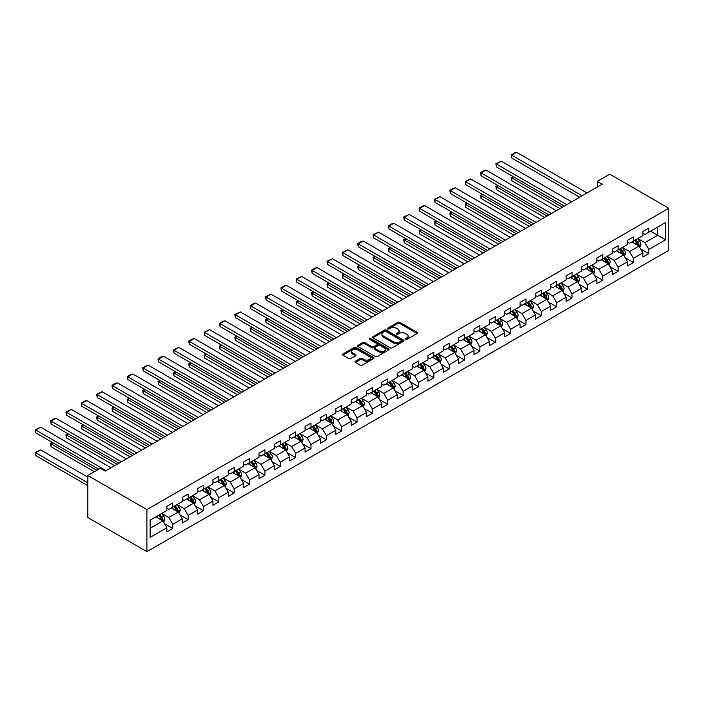 <?xml version="1.0" encoding="UTF-8"?>
<svg xmlns="http://www.w3.org/2000/svg" width="704" height="704" viewBox="0 0 704 704"><rect width="100%" height="100%" fill="white"/><g stroke="black" fill="none" stroke-linecap="round" stroke-linejoin="round"><path stroke-width="1.06" d="M405.513 339.407A0.959 0.554 0 0 0 406.868 339.407L417.129 333.476A1.364 0.792 0 0 0 417.534 332.922A1.364 0.792 0 0 0 417.129 332.358L399.74 322.318A1.364 0.792 0 0 0 397.804 322.318L387.543 328.249A0.959 0.554 0 0 0 388.89 329.032L390.218 328.266A4.374 2.526 0 0 1 396.405 328.266L397.857 329.102A4.374 2.526 0 0 1 399.133 330.88A4.374 2.526 0 0 1 397.857 332.666L396.528 333.441A0.959 0.554 0 0 0 397.883 334.215L399.212 333.45A4.374 2.526 0 0 1 405.39 333.45L406.842 334.286A4.374 2.526 0 0 1 408.118 336.072A4.374 2.526 0 0 1 406.842 337.858L405.513 338.624A0.959 0.554 0 0 0 405.513 339.407L405.513 338.624M355.388 361.258A1.364 0.792 0 0 0 354.992 361.812A1.364 0.792 0 0 0 355.388 362.375L360.272 365.191A1.364 0.792 0 0 0 362.199 365.191L373.604 358.609A1.364 0.792 0 0 0 374 358.054A1.364 0.792 0 0 0 373.604 357.491L356.215 347.45A1.364 0.792 0 0 0 354.279 347.45L342.874 354.033A1.364 0.792 0 0 0 342.478 354.596A1.364 0.792 0 0 0 342.874 355.15L348.77 358.556A1.364 0.792 0 0 0 350.706 358.556L355.582 355.74A1.364 0.792 0 0 0 355.986 355.177A1.364 0.792 0 0 0 355.582 354.622L352.66 352.933A3.652 2.112 0 0 1 351.586 351.437A3.652 2.112 0 0 1 353.848 349.492A3.652 2.112 0 0 1 357.834 349.95L369.283 356.558A3.652 2.112 0 0 1 370.348 358.054A3.652 2.112 0 0 1 368.095 359.999A3.652 2.112 0 0 1 364.109 359.542L362.199 358.442A1.364 0.792 0 0 0 360.272 358.442L355.388 361.258L355.388 362.375L360.272 359.577L360.272 358.442M668.8 208.278L609.734 174.178L597.238 181.394L602.158 184.237L105.257 471.126L100.338 468.283L87.833 475.499L146.898 509.599L668.8 208.278L668.8 250.334L146.898 551.654L146.898 509.599M390.315 347.846A1.364 0.792 0 0 0 392.251 347.846L403.656 341.264A1.364 0.792 0 0 0 404.052 340.701A1.364 0.792 0 0 0 403.656 340.146L386.258 330.106A1.364 0.792 0 0 0 384.331 330.106L372.926 336.688A1.364 0.792 0 0 0 372.53 337.242A1.364 0.792 0 0 0 372.926 337.806L390.315 347.846M369.978 339.61A0.959 0.554 0 0 1 370.946 339.75L388.608 349.941L377.23 356.514A1.364 0.792 0 0 1 375.294 356.514L357.905 346.474L357.905 345.356A1.364 0.792 0 0 0 357.5 345.919A1.364 0.792 0 0 0 357.905 346.474M357.905 345.356L362.78 342.54A1.364 0.792 0 0 1 364.716 342.54L371.765 346.614A1.364 0.792 0 0 0 373.701 346.614L376.939 344.749A1.364 0.792 0 0 0 377.335 344.186A1.364 0.792 0 0 0 376.939 343.631L369.591 339.39A0.959 0.554 0 0 1 370.946 338.606L388.626 348.814A1.364 0.792 0 0 1 389.03 349.378A1.364 0.792 0 0 1 388.626 349.932L388.626 348.814M164.56 523.723L172.779 528.466L172.779 524.322L182.23 518.866L182.23 523.01L188.135 519.605L188.135 515.451L197.586 509.995L197.586 514.149L203.491 510.734L203.491 506.59L212.942 501.134L212.942 505.278L218.847 501.873L218.847 497.719L228.298 492.263L228.298 496.417L234.203 493.002L234.203 488.858L243.654 483.402L243.654 487.546L249.559 484.141L249.559 479.987L259.01 474.531L259.01 478.685L264.915 475.27L264.915 471.126L274.366 465.67L274.366 469.814L280.271 466.409L280.271 462.255L289.722 456.799L289.722 460.953L295.627 457.538L295.627 453.394L305.078 447.938L305.078 452.082L310.983 448.677L310.983 444.523L320.434 439.067L320.434 443.221L326.339 439.806L326.339 435.662L335.79 430.206L335.79 434.35L341.695 430.945L341.695 426.8L351.146 421.344L351.146 425.489L357.051 422.074L357.051 417.93L366.502 412.474L366.502 416.627L372.407 413.213L372.407 409.068L381.858 403.612L381.858 407.757L387.763 404.351L387.763 400.198L397.214 394.742L397.214 398.895L403.119 395.481L403.119 391.336L412.57 385.88L412.57 390.025L418.475 386.619L418.475 382.466L427.926 377.01L427.926 381.163L433.831 377.749L433.831 373.604L443.282 368.148L443.282 372.293L449.187 368.887L449.187 364.734L458.638 359.278L458.638 363.431L464.543 360.017L464.543 355.872L473.994 350.416L473.994 354.561L479.899 351.155L479.899 347.002L489.35 341.546L489.35 345.699L495.255 342.285L495.255 338.14L504.706 332.684L504.706 336.829L510.611 333.423L510.611 329.27L520.062 323.814L520.062 327.967L525.967 324.553L525.967 320.408L535.418 314.952L535.418 319.097L541.323 315.691L541.323 311.538L550.774 306.09L550.774 310.235L556.679 306.821L556.679 302.676L566.13 297.22L566.13 301.365L572.035 297.959L572.035 293.814L581.486 288.358L581.486 292.503L587.391 289.098L587.391 284.944L596.842 279.488L596.842 283.642L602.747 280.227L602.747 276.082L612.198 270.626L612.198 274.771L618.103 271.366L618.103 267.212L627.554 261.756L627.554 265.91L633.459 262.495L633.459 258.35L642.91 252.894L642.91 257.039L648.815 253.634L648.815 249.48L665.553 239.818L665.553 222.543L657.677 227.093L657.677 235.277L665.553 239.818M172.779 528.466L166.874 531.881L166.874 527.727L150.146 537.39L150.146 520.115L166.874 510.453L166.874 506.299L172.779 502.894L172.779 507.038L182.23 501.582L182.23 497.438L188.135 494.023L188.135 498.177L197.586 492.721L197.586 488.567L203.491 485.162L203.491 489.306L212.942 483.85L212.942 479.706L218.847 476.291L218.847 480.445L228.298 474.989L228.298 470.835L234.203 467.43L234.203 471.574L243.654 466.118L243.654 461.974L249.559 458.568L249.559 462.713L259.01 457.257L259.01 453.112L264.915 449.698L264.915 453.851L274.366 448.395L274.366 444.242L280.271 440.836L280.271 444.981L289.722 439.525L289.722 435.38L295.627 431.966L295.627 436.119L305.078 430.663L305.078 426.51L310.983 423.104L310.983 427.249L320.434 421.793L320.434 417.648L326.339 414.234L326.339 418.387L335.79 412.931L335.79 408.778L341.695 405.372L341.695 409.517L351.146 404.061L351.146 399.916L357.051 396.502L357.051 400.655L366.502 395.199L366.502 391.046L372.407 387.64L372.407 391.785L381.858 386.329L381.858 382.184L387.763 378.77L387.763 382.923L397.214 377.467L397.214 373.314L403.119 369.908L403.119 374.053L412.57 368.597L412.57 364.452L418.475 361.038L418.475 365.191L427.926 359.735L427.926 355.582L433.831 352.176L433.831 356.321L443.282 350.865L443.282 346.72L449.187 343.314L449.187 347.459L458.638 342.003L458.638 337.858L464.543 334.444L464.543 338.598L473.994 333.142L473.994 328.988L479.899 325.582L479.899 329.727L489.35 324.271L489.35 320.126L495.255 316.712L495.255 320.866L504.706 315.41L504.706 311.256L510.611 307.85L510.611 311.995L520.062 306.539L520.062 302.394L525.967 298.98L525.967 303.134L535.418 297.678L535.418 293.524L541.323 290.118L541.323 294.263L550.774 288.807L550.774 284.662L556.679 281.248L556.679 285.402L566.13 279.946L566.13 275.792L572.035 272.386L572.035 276.531L581.486 271.075L581.486 266.93L587.391 263.516L587.391 267.67L596.842 262.214L596.842 258.06L602.747 254.654L602.747 258.799L612.198 253.343L612.198 249.198L618.103 245.784L618.103 249.938L627.554 244.482L627.554 240.328L633.459 236.922L633.459 241.067L642.91 235.611L642.91 231.466L648.815 228.061L648.815 232.206L665.553 222.543M171.204 507.954L178.297 512.046L168.846 517.502L161.762 513.41M166.874 508.174L168.846 509.318L172.779 507.038M168.846 517.502L172.779 524.322M178.297 512.046L182.23 518.866M186.56 499.083L193.653 503.175L184.202 508.631L177.118 504.539M182.23 499.312L184.202 500.447L188.135 498.177M184.202 508.631L188.135 515.451M193.653 503.175L197.586 509.995M201.916 490.222L209.009 494.314L199.558 499.77L192.474 495.678M197.586 490.45L199.558 491.586L203.491 489.306M199.558 499.77L203.491 506.59M209.009 494.314L212.942 501.134M217.272 481.351L224.365 485.443L214.914 490.899L207.83 486.807M212.942 481.58L214.914 482.715L218.847 480.445M214.914 490.899L218.847 497.719M224.365 485.443L228.298 492.263M232.628 472.49L239.721 476.582L230.27 482.038L223.186 477.946M228.298 472.718L230.27 473.854L234.203 471.574M230.27 482.038L234.203 488.858M239.721 476.582L243.654 483.402M247.984 463.619L255.077 467.711L245.626 473.167L238.542 469.075M243.654 463.848L245.626 464.983L249.559 462.713M245.626 473.167L249.559 479.987M255.077 467.711L259.01 474.531M263.34 454.758L270.433 458.85L260.982 464.306L253.898 460.214M259.01 454.986L260.982 456.122L264.915 453.851M260.982 464.306L264.915 471.126M270.433 458.85L274.366 465.67M278.696 445.887L285.789 449.979L276.338 455.435L269.254 451.343M274.366 446.116L276.338 447.251L280.271 444.981M276.338 455.435L280.271 462.255M285.789 449.979L289.722 456.799M294.052 437.026L301.145 441.118L291.694 446.574L284.61 442.482M289.722 437.254L291.694 438.39L295.627 436.119M291.694 446.574L295.627 453.394M301.145 441.118L305.078 447.938M309.408 428.155L316.501 432.247L307.05 437.703L299.966 433.611M305.078 428.384L307.05 429.519L310.983 427.249M307.05 437.703L310.983 444.523M316.501 432.247L320.434 439.067M324.764 419.294L331.857 423.386L322.406 428.842L315.322 424.75M320.434 419.522L322.406 420.658L326.339 418.387M322.406 428.842L326.339 435.662M331.857 423.386L335.79 430.206M340.12 410.432L347.213 414.524L337.762 419.98L330.678 415.888M335.79 410.652L337.762 411.796L341.695 409.517M337.762 419.98L341.695 426.8M347.213 414.524L351.146 421.344M355.476 401.562L362.569 405.654L353.118 411.11L346.034 407.018M351.146 401.79L353.118 402.926L357.051 400.655M353.118 411.11L357.051 417.93M362.569 405.654L366.502 412.474M370.832 392.7L377.925 396.792L368.474 402.248L361.39 398.156M366.502 392.92L368.474 394.064L372.407 391.785M368.474 402.248L372.407 409.068M377.925 396.792L381.858 403.612M386.188 383.83L393.281 387.922L383.83 393.378L376.746 389.286M381.858 384.058L383.83 385.194L387.763 382.923M383.83 393.378L387.763 400.198M393.281 387.922L397.214 394.742M401.544 374.968L408.637 379.06L399.186 384.516L392.102 380.424M397.214 375.197L399.186 376.332L403.119 374.053M399.186 384.516L403.119 391.336M408.637 379.06L412.57 385.88M416.9 366.098L423.993 370.19L414.542 375.646L407.458 371.554M412.57 366.326L414.542 367.462L418.475 365.191M414.542 375.646L418.475 382.466M423.993 370.19L427.926 377.01M432.256 357.236L439.349 361.328L429.898 366.784L422.814 362.692M427.926 357.465L429.898 358.6L433.831 356.321M429.898 366.784L433.831 373.604M439.349 361.328L443.282 368.148M447.612 348.366L454.705 352.458L445.254 357.914L438.17 353.822M443.282 348.594L445.254 349.73L449.187 347.459M445.254 357.914L449.187 364.734M454.705 352.458L458.638 359.278M462.968 339.504L470.061 343.596L460.61 349.052L453.526 344.96M458.638 339.733L460.61 340.868L464.543 338.598M460.61 349.052L464.543 355.872M470.061 343.596L473.994 350.416M478.324 330.634L485.417 334.726L475.966 340.182L468.882 336.09M473.994 330.862L475.966 331.998L479.899 329.727M475.966 340.182L479.899 347.002M485.417 334.726L489.35 341.546M493.68 321.772L500.773 325.864L491.322 331.32L484.238 327.228M489.35 322.001L491.322 323.136L495.255 320.866M491.322 331.32L495.255 338.14M500.773 325.864L504.706 332.684M509.036 312.902L516.129 316.994L506.678 322.45L499.585 318.358M504.706 313.13L506.678 314.266L510.611 311.995M506.678 322.45L510.611 329.27M516.129 316.994L520.062 323.814M524.392 304.04L531.485 308.132L522.034 313.588L514.941 309.496M520.062 304.269L522.034 305.404L525.967 303.134M522.034 313.588L525.967 320.408M531.485 308.132L535.418 314.952M539.748 295.178L546.841 299.27L537.39 304.726L530.297 300.634M535.418 295.398L537.39 296.542L541.323 294.263M537.39 304.726L541.323 311.538M546.841 299.27L550.774 306.09M555.104 286.308L562.197 290.4L552.746 295.856L545.653 291.764M550.774 286.537L552.746 287.672L556.679 285.402M552.746 295.856L556.679 302.676M562.197 290.4L566.13 297.22M570.46 277.446L577.553 281.538L568.102 286.994L561.009 282.902M566.13 277.666L568.102 278.81L572.035 276.531M568.102 286.994L572.035 293.814M577.553 281.538L581.486 288.358M585.816 268.576L592.909 272.668L583.458 278.124L576.365 274.032M581.486 268.805L583.458 269.94L587.391 267.67M583.458 278.124L587.391 284.944M592.909 272.668L596.842 279.488M601.172 259.714L608.265 263.806L598.814 269.262L591.721 265.17M596.842 259.943L598.814 261.078L602.747 258.799M598.814 269.262L602.747 276.082M608.265 263.806L612.198 270.626M616.528 250.844L623.621 254.936L614.17 260.392L607.077 256.3M612.198 251.073L614.17 252.208L618.103 249.938M614.17 260.392L618.103 267.212M623.621 254.936L627.554 261.756M631.884 241.982L638.977 246.074L629.526 251.53L622.433 247.438M627.554 242.211L629.526 243.346L633.459 241.067M629.526 251.53L633.459 258.35M638.977 246.074L642.91 252.894M650.593 231.185L657.677 235.277L644.882 242.66L637.789 238.568M642.91 233.341L644.882 234.476L648.815 232.206M644.882 242.66L648.815 249.48M87.833 475.499L87.833 517.554L146.898 551.654M597.238 181.394L597.238 187.079M150.146 528.299L162.941 520.907L155.848 516.815M162.941 520.907L166.874 527.727M640.596 248.882L648.815 253.634M625.24 257.752L633.459 262.495M609.884 266.614L618.103 271.366M594.528 275.484L602.747 280.227M579.172 284.346L587.391 289.098M563.816 293.216L572.035 297.959M548.46 302.078L556.679 306.821M533.104 310.948L541.323 315.691M517.748 319.81L525.967 324.553M502.392 328.68L510.611 333.423M487.036 337.542L495.255 342.285M471.68 346.412L479.899 351.155M456.324 355.274L464.543 360.017M440.968 364.135L449.187 368.887M425.612 373.006L433.831 377.749M410.256 381.867L418.475 386.619M394.9 390.738L403.119 395.481M379.544 399.599L387.763 404.351M364.188 408.47L372.407 413.213M348.832 417.331L357.051 422.074M333.476 426.202L341.695 430.945M318.12 435.063L326.339 439.806M302.764 443.934L310.983 448.677M287.408 452.795L295.627 457.538M272.052 461.666L280.271 466.409M256.696 470.527L264.915 475.27M241.34 479.389L249.559 484.141M225.984 488.259L234.203 493.002M210.628 497.121L218.847 501.873M195.272 505.991L203.491 510.734M179.916 514.853L188.135 519.605M405.891 339.539L406.842 338.994A4.374 2.526 0 0 0 408.118 337.207L408.118 336.072M399.133 330.88L399.133 332.024A4.374 2.526 0 0 1 397.857 333.81L396.906 334.356M417.129 332.358L417.129 333.476L399.74 323.462A1.364 0.792 0 0 0 397.804 323.462L387.922 329.164M403.656 340.146L403.656 341.264L386.258 331.241A1.364 0.792 0 0 0 384.331 331.241L372.944 337.814M401.236 341.097A0.959 0.554 0 0 0 401.236 340.314L385.968 331.496A0.959 0.554 0 0 0 384.622 331.496L383.214 332.306A4.374 2.526 0 0 0 381.938 334.092A4.374 2.526 0 0 0 383.214 335.878L393.65 341.898A4.374 2.526 0 0 0 399.837 341.898L401.236 341.097L401.236 342.232A0.959 0.554 0 0 0 401.518 341.836L401.518 340.701M381.938 334.092L381.938 335.227A4.374 2.526 0 0 0 383.214 337.014L383.214 335.878M401.236 342.232L399.837 343.042A4.374 2.526 0 0 1 393.65 343.042L383.214 337.014M357.922 346.482L362.78 343.684L362.78 342.54M377.335 344.186L377.335 345.33A1.364 0.792 0 0 1 376.939 345.884L373.701 347.75A1.364 0.792 0 0 1 371.765 347.75L364.716 343.684A1.364 0.792 0 0 0 362.78 343.684M379.086 350.838A3.652 2.112 0 0 0 383.073 351.296A3.652 2.112 0 0 0 385.326 349.351A3.652 2.112 0 0 0 384.252 347.855L380.222 345.523A1.364 0.792 0 0 0 378.286 345.523L375.056 347.398A1.364 0.792 0 0 0 374.651 347.952A1.364 0.792 0 0 0 375.056 348.515L379.086 350.838L379.086 351.974A3.652 2.112 0 0 0 383.073 352.431A3.652 2.112 0 0 0 385.326 350.486L385.326 349.351M374.651 347.952L374.651 349.087A1.364 0.792 0 0 0 375.056 349.65L375.056 348.515M379.086 351.974L375.056 349.65M370.348 358.054L370.348 359.19A3.652 2.112 0 0 1 368.095 361.134A3.652 2.112 0 0 1 364.109 360.677L362.199 359.577A1.364 0.792 0 0 0 360.272 359.577M351.586 351.437L351.586 352.581A3.652 2.112 0 0 0 352.66 354.068L352.66 352.933M355.582 354.622L355.582 355.74L352.66 354.068M373.604 357.491L373.604 358.609L356.215 348.586A1.364 0.792 0 0 0 354.279 348.586L342.892 355.159L342.874 354.033M639.751 247.421L640.922 244.473A3.687 2.13 -120 0 0 639.742 241.331L637.71 238.612M634.172 243.302L632.79 241.454M562.443 207.17L511.773 177.918L511.773 180.761L559.979 208.595M634.665 240.381L636.698 243.091A3.687 2.13 60 0 1 637.754 245.309L638.933 244.622A3.687 2.13 -120 0 0 637.877 242.405L635.844 239.694M634.92 240.231L637.173 243.241A1.883 1.082 60 0 1 637.516 243.813L638.933 244.622M513.647 176.836L511.773 177.918L511.236 177.61L513.102 176.528M511.773 180.761L511.236 177.61M582.129 195.809L511.773 155.188L511.773 158.03L579.665 197.226M587.048 192.966L516.701 152.346L511.773 155.188L511.236 154.871L514.677 152.882L516.701 152.346M511.773 158.03L511.236 154.871M624.395 256.282L625.566 253.334A3.687 2.13 -120 0 0 624.386 250.193L622.354 247.482M618.816 252.164L617.434 250.325M547.087 216.04L496.417 186.789L496.417 189.631L544.623 217.457M619.309 249.242L621.342 251.953A3.687 2.13 60 0 1 622.398 254.17L623.577 253.493A3.687 2.13 -120 0 0 622.521 251.275L620.488 248.565M619.564 249.093L621.817 252.102A1.883 1.082 60 0 1 622.16 252.674L623.577 253.493M498.291 185.706L496.417 186.789L495.88 186.472L497.746 185.39M496.417 189.631L495.88 186.472M609.039 265.153L610.21 262.205A3.687 2.13 -120 0 0 609.03 259.063L606.998 256.344M603.46 261.034L602.078 259.186M531.731 224.902L481.061 195.65L481.061 198.493L529.267 226.327M603.953 258.113L605.986 260.823A3.687 2.13 60 0 1 607.042 263.041L608.221 262.354A3.687 2.13 -120 0 0 607.165 260.137L605.132 257.426M604.208 257.963L606.461 260.973A1.883 1.082 60 0 1 606.804 261.536L608.221 262.354M482.935 194.568L481.061 195.65L480.524 195.342L482.39 194.26M481.061 198.493L480.524 195.342M566.773 204.67L496.417 164.05L496.417 166.892L564.309 206.087M571.692 201.828L501.345 161.216L496.417 164.05L495.88 163.742L501.345 161.216M496.417 166.892L495.88 163.742M551.417 213.532L481.061 172.92L481.061 175.762L548.953 214.958M556.336 210.698L485.989 170.078L481.061 172.92L480.524 172.603L483.965 170.614L485.989 170.078M481.061 175.762L480.524 172.603M593.683 274.014L594.854 271.066A3.687 2.13 -120 0 0 593.674 267.925L591.642 265.214M588.104 269.896L586.722 268.057M516.375 233.772L465.705 204.521L465.705 207.363L513.911 235.189M588.597 266.974L590.63 269.685A3.687 2.13 60 0 1 591.686 271.902L592.865 271.225A3.687 2.13 -120 0 0 591.809 269.007L589.776 266.297M588.852 266.825L591.105 269.834A1.883 1.082 60 0 1 591.448 270.406L592.865 271.225M467.579 203.438L465.705 204.521L465.168 204.204L467.034 203.122M465.705 207.363L465.168 204.204M578.327 282.885L579.498 279.928A3.687 2.13 -120 0 0 578.318 276.786L576.286 274.076M572.748 278.766L571.366 276.918M501.019 242.634L450.349 213.382L450.349 216.225L498.555 244.05M573.241 275.845L575.274 278.555A3.687 2.13 60 0 1 576.33 280.773L577.509 280.086A3.687 2.13 -120 0 0 576.453 277.869L574.42 275.158M573.496 275.695L575.749 278.705A1.883 1.082 60 0 1 576.092 279.268L577.509 280.086M452.223 212.3L450.349 213.382L449.812 213.074L451.678 211.992M450.349 216.225L449.812 213.074M562.971 291.746L564.142 288.798A3.687 2.13 -120 0 0 562.962 285.657L560.938 282.946M557.392 287.628L556.01 285.789M485.663 251.495L434.993 222.253L434.993 225.086L483.199 252.921M557.885 284.706L559.918 287.417A3.687 2.13 60 0 1 560.974 289.634L562.153 288.957A3.687 2.13 -120 0 0 561.097 286.739L559.064 284.02M558.14 284.557L560.393 287.566A1.883 1.082 60 0 1 560.736 288.138L562.153 288.957M436.867 221.17L434.993 222.253L434.456 221.936L436.322 220.854M434.993 225.086L434.456 221.936M536.061 222.402L465.705 181.782L465.705 184.624L533.597 223.819M540.98 219.56L470.633 178.939L465.705 181.782L465.168 181.474L470.633 178.939M465.705 184.624L465.168 181.474M520.705 231.264L450.349 190.652L450.349 193.494L518.241 232.69M525.624 228.422L455.277 187.81L450.349 190.652L449.812 190.335L453.253 188.346L455.277 187.81M450.349 193.494L449.812 190.335M505.349 240.134L434.993 199.514L434.993 202.356L502.885 241.551M510.268 237.292L439.921 196.671L434.993 199.514L434.456 199.206L439.921 196.671M434.993 202.356L434.456 199.206M547.615 300.617L548.786 297.66A3.687 2.13 -120 0 0 547.606 294.518L545.582 291.808M542.036 296.49L540.654 294.65M470.307 260.366L419.637 231.114L419.637 233.957L467.843 261.782M542.529 293.568L544.562 296.287A3.687 2.13 60 0 1 545.618 298.505L546.797 297.818A3.687 2.13 -120 0 0 545.741 295.601L543.708 292.89M542.784 293.427L545.037 296.428A1.883 1.082 60 0 1 545.38 297L546.797 297.818M421.511 230.032L419.637 231.114L419.1 230.798L420.966 229.724M419.637 233.957L419.1 230.798M489.993 248.996L419.637 208.384L419.637 211.226L487.529 250.422M494.912 246.154L424.565 205.542L419.637 208.384L419.1 208.067L422.541 206.078L424.565 205.542M419.637 211.226L419.1 208.067M532.259 309.478L533.43 306.53A3.687 2.13 -120 0 0 532.25 303.389L530.226 300.678M526.68 305.36L525.298 303.521M454.951 269.227L404.281 239.976L404.281 242.818L452.487 270.653M527.173 302.438L529.206 305.149A3.687 2.13 60 0 1 530.262 307.366L531.441 306.689A3.687 2.13 -120 0 0 530.385 304.471L528.352 301.752M527.428 302.289L529.681 305.298A1.883 1.082 60 0 1 530.024 305.87L531.441 306.689M406.155 238.902L404.281 239.976L403.744 239.668L405.61 238.586M404.281 242.818L403.744 239.668M474.637 257.866L404.281 217.246L404.281 220.088L472.173 259.283M479.556 255.024L409.209 214.403L404.281 217.246L403.744 216.938L409.209 214.403M404.281 220.088L403.744 216.938M516.903 318.349L518.074 315.392A3.687 2.13 -120 0 0 516.894 312.25L514.87 309.54M511.324 314.222L509.942 312.382M439.595 278.098L388.925 248.846L388.925 251.689L437.131 279.514M511.817 311.3L513.85 314.019A3.687 2.13 60 0 1 514.906 316.237L516.085 315.55A3.687 2.13 -120 0 0 515.029 313.333L512.996 310.622M512.072 311.15L514.325 314.16A1.883 1.082 60 0 1 514.668 314.732L516.085 315.55M390.799 247.764L388.925 248.846L388.388 248.53L390.254 247.456M388.925 251.689L388.388 248.53M459.281 266.728L388.925 226.116L388.925 228.958L456.817 268.154M464.2 263.886L393.853 223.274L388.925 226.116L388.388 225.799L391.829 223.81L393.853 223.274M388.925 228.958L388.388 225.799M501.547 327.21L502.718 324.262A3.687 2.13 -120 0 0 501.538 321.121L499.514 318.41M495.968 323.092L494.586 321.253M424.239 286.959L373.569 257.708L373.569 260.55L421.775 288.385M496.461 320.17L498.494 322.881A3.687 2.13 60 0 1 499.55 325.098L500.729 324.421A3.687 2.13 -120 0 0 499.673 322.203L497.64 319.484M496.716 320.021L498.969 323.03A1.883 1.082 60 0 1 499.312 323.602L500.729 324.421M375.443 256.634L373.569 257.708L373.032 257.4L374.898 256.318M373.569 260.55L373.032 257.4M443.925 275.598L373.569 234.978L373.569 237.82L441.461 277.015M448.844 272.756L378.497 232.135L373.569 234.978L373.032 234.67L378.497 232.135M373.569 237.82L373.032 234.67M486.191 336.072L487.362 333.124A3.687 2.13 -120 0 0 486.182 329.982L484.158 327.272M480.612 331.954L479.23 330.114M408.883 295.83L358.213 266.578L358.213 269.421L406.419 297.246M481.105 329.032L483.138 331.742A3.687 2.13 60 0 1 484.194 333.969L485.373 333.282A3.687 2.13 -120 0 0 484.317 331.065L482.284 328.354M481.36 328.882L483.613 331.892A1.883 1.082 60 0 1 483.956 332.464L485.373 333.282M360.087 265.496L358.213 266.578L357.676 266.262L359.542 265.188M358.213 269.421L357.676 266.262M428.569 284.46L358.213 243.848L358.213 246.682L426.105 285.886M433.488 281.618L363.141 241.006L358.213 243.848L357.676 243.531L361.117 241.542L363.141 241.006M358.213 246.682L357.676 243.531M470.835 344.942L472.006 341.994A3.687 2.13 -120 0 0 470.826 338.853L468.802 336.142M465.256 340.824L463.874 338.976M393.527 304.691L342.857 275.44L342.857 278.282L391.063 306.117M465.749 337.902L467.782 340.613A3.687 2.13 60 0 1 468.838 342.83L470.017 342.153A3.687 2.13 -120 0 0 468.961 339.926L466.928 337.216M466.004 337.753L468.257 340.762A1.883 1.082 60 0 1 468.6 341.334L470.017 342.153M344.731 274.366L342.857 275.44L342.32 275.132L344.186 274.05M342.857 278.282L342.32 275.132M413.213 293.33L342.857 252.71L342.857 255.552L410.749 294.747M418.132 290.488L347.785 249.867L342.857 252.71L342.32 252.402L347.785 249.867M342.857 255.552L342.32 252.402M455.479 353.804L456.65 350.856A3.687 2.13 -120 0 0 455.47 347.714L453.446 345.004M449.9 349.686L448.518 347.846M378.171 313.562L327.501 284.31L327.501 287.153L375.707 314.978M450.393 346.764L452.426 349.474A3.687 2.13 60 0 1 453.482 351.701L454.661 351.014A3.687 2.13 -120 0 0 453.605 348.797L451.572 346.086M450.648 346.614L452.901 349.624A1.883 1.082 60 0 1 453.244 350.196L454.661 351.014M329.375 283.228L327.501 284.31L326.964 283.994L328.83 282.92M327.501 287.153L326.964 283.994M397.857 302.192L327.501 261.571L327.501 264.414L395.393 303.618M402.776 299.35L332.429 258.738L327.501 261.571L326.964 261.263L332.429 258.738M327.501 264.414L326.964 261.263M440.123 362.674L441.294 359.726A3.687 2.13 -120 0 0 440.114 356.585L438.09 353.866M434.544 358.556L433.162 356.708M362.815 322.423L312.145 293.172L312.145 296.014L360.351 323.849M435.037 355.634L437.07 358.345A3.687 2.13 60 0 1 438.126 360.562L439.305 359.885A3.687 2.13 -120 0 0 438.249 357.658L436.216 354.948M435.292 355.485L437.545 358.494A1.883 1.082 60 0 1 437.888 359.066L439.305 359.885M314.019 292.098L312.145 293.172L311.608 292.864L313.474 291.782M312.145 296.014L311.608 292.864M382.501 311.062L312.145 270.442L312.145 273.284L380.037 312.479M387.42 308.22L317.073 267.599L312.145 270.442L311.608 270.125L315.049 268.136L317.073 267.599M312.145 273.284L311.608 270.125M424.767 371.536L425.938 368.588A3.687 2.13 -120 0 0 424.758 365.446L422.734 362.736M419.188 367.418L417.806 365.578M347.459 331.294L296.789 302.042L296.789 304.885L344.995 332.71M419.681 364.496L421.714 367.206A3.687 2.13 60 0 1 422.77 369.424L423.949 368.746A3.687 2.13 -120 0 0 422.893 366.529L420.86 363.818M419.936 364.346L422.189 367.356A1.883 1.082 60 0 1 422.532 367.928L423.949 368.746M298.663 300.96L296.789 302.042L296.252 301.726L298.118 300.643M296.789 304.885L296.252 301.726M367.145 319.924L296.789 279.303L296.789 282.146L364.681 321.341M372.064 317.082L301.717 276.47L296.789 279.303L296.252 278.995L301.717 276.47M296.789 282.146L296.252 278.995M409.411 380.406L410.582 377.458A3.687 2.13 -120 0 0 409.402 374.317L407.378 371.598M403.832 376.288L402.45 374.44M332.103 340.155L281.433 310.904L281.433 313.746L329.639 341.581M404.325 373.366L406.358 376.077A3.687 2.13 60 0 1 407.414 378.294L408.593 377.608A3.687 2.13 -120 0 0 407.537 375.39L405.504 372.68M404.58 373.217L406.833 376.226A1.883 1.082 60 0 1 407.176 376.798L408.593 377.608M283.307 309.822L281.433 310.904L280.896 310.596L282.762 309.514M281.433 313.746L280.896 310.596M351.789 328.786L281.433 288.174L281.433 291.016L349.325 330.211M356.708 325.952L286.361 285.331L281.433 288.174L280.896 287.857L284.337 285.868L286.361 285.331M281.433 291.016L280.896 287.857M394.055 389.268L395.226 386.32A3.687 2.13 -120 0 0 394.046 383.178L392.022 380.468M388.476 385.15L387.094 383.31M316.747 349.026L266.077 319.774L266.077 322.617L314.283 350.442M388.969 382.228L391.002 384.938A3.687 2.13 60 0 1 392.058 387.156L393.237 386.478A3.687 2.13 -120 0 0 392.181 384.261L390.148 381.55M389.224 382.078L391.477 385.088A1.883 1.082 60 0 1 391.82 385.66L393.237 386.478M267.951 318.692L266.077 319.774L265.54 319.458L267.406 318.375M266.077 322.617L265.54 319.458M336.433 337.656L266.077 297.035L266.077 299.878L333.969 339.073M341.352 334.814L271.005 294.193L266.077 297.035L265.54 296.727L271.005 294.193M266.077 299.878L265.54 296.727M378.699 398.138L379.87 395.182A3.687 2.13 -120 0 0 378.69 392.049L376.666 389.33M373.12 394.02L371.738 392.172M301.391 357.887L250.721 328.636L250.721 331.478L298.927 359.304M373.613 391.098L375.646 393.809A3.687 2.13 60 0 1 376.702 396.026L377.881 395.34A3.687 2.13 -120 0 0 376.825 393.122L374.792 390.412M373.868 390.949L376.121 393.958A1.883 1.082 60 0 1 376.464 394.522L377.881 395.34M252.595 327.554L250.721 328.636L250.184 328.328L252.05 327.246M250.721 331.478L250.184 328.328M321.077 346.518L250.721 305.906L250.721 308.748L318.613 347.943M325.996 343.684L255.649 303.063L250.721 305.906L250.184 305.589L253.625 303.6L255.649 303.063M250.721 308.748L250.184 305.589M363.343 407L364.514 404.052A3.687 2.13 -120 0 0 363.334 400.91L361.31 398.2M357.764 402.882L356.382 401.042M286.035 366.758L235.365 337.506L235.365 340.34L283.571 368.174M358.257 399.96L360.29 402.67A3.687 2.13 60 0 1 361.346 404.888L362.525 404.21A3.687 2.13 -120 0 0 361.469 401.993L359.436 399.274M358.512 399.81L360.765 402.82A1.883 1.082 60 0 1 361.108 403.392L362.525 404.21M237.239 336.424L235.365 337.506L234.828 337.19L236.694 336.107M235.365 340.34L234.828 337.19M305.721 355.388L235.365 314.767L235.365 317.61L303.257 356.805M310.64 352.546L240.293 311.925L235.365 314.767L234.828 314.459L240.293 311.925M235.365 317.61L234.828 314.459M347.987 415.87L349.158 412.914A3.687 2.13 -120 0 0 347.978 409.772L345.954 407.062M342.408 411.752L341.026 409.904M270.679 375.619L220.009 346.368L220.009 349.21L268.215 377.036M342.901 408.822L344.934 411.541A3.687 2.13 60 0 1 345.99 413.758L347.169 413.072A3.687 2.13 -120 0 0 346.113 410.854L344.08 408.144M343.156 408.681L345.409 411.682A1.883 1.082 60 0 1 345.752 412.254L347.169 413.072M221.883 345.286L220.009 346.368L219.472 346.051L221.338 344.978M220.009 349.21L219.472 346.051M290.365 364.25L220.009 323.638L220.009 326.48L287.901 365.675M295.284 361.407L224.937 320.795L220.009 323.638L219.472 323.321L222.913 321.332L224.937 320.795M220.009 326.48L219.472 323.321M332.631 424.732L333.802 421.784A3.687 2.13 -120 0 0 332.622 418.642L330.598 415.932M327.052 420.614L325.67 418.774M255.323 384.481L204.653 355.23L204.653 358.072L252.859 385.906M327.545 417.692L329.578 420.402A3.687 2.13 60 0 1 330.634 422.62L331.813 421.942A3.687 2.13 -120 0 0 330.757 419.725L328.724 417.006M327.8 417.542L330.053 420.552A1.883 1.082 60 0 1 330.396 421.124L331.813 421.942M206.527 354.156L204.653 355.23L204.116 354.922L205.982 353.839M204.653 358.072L204.116 354.922M275.009 373.12L204.653 332.499L204.653 335.342L272.545 374.537M279.928 370.278L209.581 329.657L204.653 332.499L204.116 332.191L209.581 329.657M204.653 335.342L204.116 332.191M317.275 433.602L318.446 430.646A3.687 2.13 -120 0 0 317.266 427.504L315.242 424.794M311.696 429.475L310.314 427.636M239.967 393.351L189.297 364.1L189.297 366.942L237.503 394.768M312.189 426.554L314.222 429.273A3.687 2.13 60 0 1 315.278 431.49L316.457 430.804A3.687 2.13 -120 0 0 315.401 428.586L313.368 425.876M312.444 426.413L314.697 429.414A1.883 1.082 60 0 1 315.04 429.986L316.457 430.804M191.171 363.018L189.297 364.1L188.76 363.783L190.626 362.71M189.297 366.942L188.76 363.783M259.653 381.982L189.297 341.37L189.297 344.212L257.189 383.407M264.572 379.139L194.225 338.527L189.297 341.37L188.76 341.053L192.201 339.064L194.225 338.527M189.297 344.212L188.76 341.053M301.919 442.464L303.09 439.516A3.687 2.13 -120 0 0 301.91 436.374L299.886 433.664M296.34 438.346L294.958 436.506M224.611 402.213L173.941 372.962L173.941 375.804L222.147 403.638M296.833 435.424L298.866 438.134A3.687 2.13 60 0 1 299.922 440.352L301.101 439.674A3.687 2.13 -120 0 0 300.045 437.457L298.012 434.738M297.088 435.274L299.341 438.284A1.883 1.082 60 0 1 299.684 438.856L301.101 439.674M175.815 371.888L173.941 372.962L173.404 372.654L175.278 371.571M173.941 375.804L173.404 372.654M244.297 390.852L173.941 350.231L173.941 353.074L241.833 392.269M249.216 388.01L178.869 347.389L173.941 350.231L173.404 349.923L178.869 347.389M173.941 353.074L173.404 349.923M286.563 451.326L287.734 448.378A3.687 2.13 -120 0 0 286.554 445.236L284.53 442.526M280.984 447.207L279.602 445.368M209.255 411.083L158.585 381.832L158.585 384.674L206.791 412.5M281.477 444.286L283.51 446.996A3.687 2.13 60 0 1 284.566 449.222L285.745 448.536A3.687 2.13 -120 0 0 284.689 446.318L282.656 443.608M281.732 444.136L283.985 447.146A1.883 1.082 60 0 1 284.328 447.718L285.745 448.536M160.459 380.75L158.585 381.832L158.048 381.515L159.922 380.442M158.585 384.674L158.048 381.515M228.941 399.714L158.585 359.102L158.585 361.935L226.477 401.139M233.86 396.871L163.513 356.259L158.585 359.102L158.048 358.785L161.489 356.796L163.513 356.259M158.585 361.935L158.048 358.785M271.207 460.196L272.378 457.248A3.687 2.13 -120 0 0 271.198 454.106L269.174 451.396M265.628 456.078L264.246 454.23M193.899 419.945L143.229 390.694L143.229 393.536L191.435 421.37M266.121 453.156L268.154 455.866A3.687 2.13 60 0 1 269.21 458.084L270.389 457.406A3.687 2.13 -120 0 0 269.333 455.18L267.3 452.47M266.376 453.006L268.629 456.016A1.883 1.082 60 0 1 268.972 456.588L270.389 457.406M145.103 389.62L143.229 390.694L142.692 390.386L144.566 389.303M143.229 393.536L142.692 390.386M213.585 408.584L143.229 367.963L143.229 370.806L211.121 410.001M218.504 405.742L148.157 365.121L143.229 367.963L142.692 367.655L148.157 365.121M143.229 370.806L142.692 367.655M255.851 469.058L257.022 466.11A3.687 2.13 -120 0 0 255.851 462.968L253.818 460.258M250.272 464.939L248.89 463.1M178.543 428.815L127.873 399.564L127.873 402.406L176.079 430.232M250.765 462.018L252.798 464.728A3.687 2.13 60 0 1 253.854 466.954L255.033 466.268A3.687 2.13 -120 0 0 253.977 464.05L251.944 461.34M251.02 461.868L253.273 464.878A1.883 1.082 60 0 1 253.616 465.45L255.033 466.268M129.747 398.482L127.873 399.564L127.336 399.247L129.21 398.174M127.873 402.406L127.336 399.247M198.229 417.446L127.873 376.834L127.873 379.667L195.765 418.871M203.148 414.603L132.801 373.991L127.873 376.834L127.336 376.517L130.777 374.528L132.801 373.991M127.873 379.667L127.336 376.517M240.495 477.928L241.666 474.98A3.687 2.13 -120 0 0 240.495 471.838L238.462 469.119M234.916 473.81L233.534 471.962M163.187 437.677L112.517 408.426L112.517 411.268L160.723 439.102M235.409 470.888L237.442 473.598A3.687 2.13 60 0 1 238.498 475.816L239.677 475.138A3.687 2.13 -120 0 0 238.621 472.912L236.588 470.202M235.664 470.738L237.917 473.748A1.883 1.082 60 0 1 238.26 474.32L239.677 475.138M114.391 407.352L112.517 408.426L111.98 408.118L113.854 407.035M112.517 411.268L111.98 408.118M182.873 426.316L112.517 385.695L112.517 388.538L180.409 427.733M187.792 423.474L117.445 382.853L112.517 385.695L111.98 385.378L115.421 383.39L117.445 382.853M112.517 388.538L111.98 385.378M225.139 486.79L226.31 483.842A3.687 2.13 -120 0 0 225.139 480.7L223.106 477.99M219.56 482.671L218.178 480.832M147.831 446.547L97.161 417.296L97.161 420.138L145.367 447.964M220.053 479.75L222.086 482.46A3.687 2.13 60 0 1 223.142 484.678L224.321 484A3.687 2.13 -120 0 0 223.265 481.782L221.232 479.072M220.308 479.6L222.561 482.61A1.883 1.082 60 0 1 222.904 483.182L224.321 484M99.035 416.214L97.161 417.296L96.624 416.979L98.498 415.897M97.161 420.138L96.624 416.979M167.517 435.178L97.161 394.557L97.161 397.399L165.053 436.594M172.436 432.335L102.089 391.723L97.161 394.557L96.624 394.249L102.089 391.723M97.161 397.399L96.624 394.249M209.783 495.66L210.954 492.712A3.687 2.13 -120 0 0 209.783 489.57L207.75 486.851M204.204 491.542L202.822 489.694M132.475 455.409L81.814 426.158L81.814 429L130.011 456.834M204.697 488.62L206.73 491.33A3.687 2.13 60 0 1 207.786 493.548L208.965 492.862A3.687 2.13 -120 0 0 207.909 490.644L205.876 487.934M204.952 488.47L207.205 491.48A1.883 1.082 60 0 1 207.548 492.052L208.965 492.862M83.679 425.075L81.814 426.158L81.268 425.85L83.142 424.767M81.814 429L81.268 425.85M152.161 444.039L81.814 403.427L81.814 406.27L149.697 445.465M157.08 441.206L86.733 400.585L81.814 403.427L81.268 403.11L84.709 401.122L86.733 400.585M81.814 406.27L81.268 403.11M194.427 504.522L195.598 501.574A3.687 2.13 -120 0 0 194.427 498.432L192.394 495.722M188.848 500.403L187.466 498.564M117.119 464.279L66.458 435.028L66.458 437.87L114.655 465.696M189.341 497.482L191.374 500.192A3.687 2.13 60 0 1 192.43 502.41L193.609 501.732A3.687 2.13 -120 0 0 192.553 499.514L190.52 496.804M189.596 497.332L191.849 500.342A1.883 1.082 60 0 1 192.192 500.914L193.609 501.732M68.323 433.946L66.458 435.028L65.912 434.711L67.786 433.629M66.458 437.87L65.912 434.711M136.805 452.91L66.458 412.289L66.458 415.131L134.341 454.326M141.724 450.067L71.377 409.446L66.458 412.289L65.912 411.981L71.377 409.446M66.458 415.131L65.912 411.981M179.071 513.392L180.242 510.435A3.687 2.13 -120 0 0 179.071 507.302L177.038 504.583M173.492 509.274L172.11 507.426M96.844 470.298L51.102 443.89L51.102 446.732L94.38 471.724M173.985 506.352L176.018 509.062A3.687 2.13 60 0 1 177.074 511.28L178.253 510.594A3.687 2.13 -120 0 0 177.197 508.376L175.164 505.666M174.24 506.202L176.493 509.212A1.883 1.082 60 0 1 176.836 509.775L178.253 510.594M52.967 442.807L51.102 443.89L50.556 443.582L52.43 442.499M51.102 446.732L50.556 443.582M121.449 461.771L51.102 421.159L51.102 424.002L118.985 463.197M126.368 458.938L56.021 418.317L51.102 421.159L50.556 420.842L53.997 418.854L56.021 418.317M51.102 424.002L50.556 420.842M163.715 522.254L164.886 519.306A3.687 2.13 -120 0 0 163.715 516.164L161.682 513.454M87.833 482.83L35.746 452.76L40.665 449.918L87.833 477.145M158.136 518.135L156.754 516.296M35.746 455.594L35.2 452.443L35.746 452.76L35.746 455.594L87.833 485.672M158.629 515.214L160.662 517.924A3.687 2.13 60 0 1 161.718 520.142L162.897 519.464A3.687 2.13 -120 0 0 161.841 517.246L159.808 514.536M158.884 515.064L161.137 518.074A1.883 1.082 60 0 1 161.48 518.646L162.897 519.464M35.2 452.443L40.665 449.918M106.093 470.642L35.746 430.021L35.746 432.863L98.71 469.216M111.012 467.799L40.665 427.178L35.746 430.021L35.2 429.713L40.665 427.178M35.746 432.863L35.2 429.713M406.842 338.994L406.842 337.858M396.528 334.215L396.528 333.441M397.857 333.81L397.857 332.666M387.543 329.032L387.543 328.249M397.804 323.462L397.804 322.318M399.74 323.462L399.74 322.318M372.926 337.806L372.926 336.688M384.331 331.241L384.331 330.106M386.258 331.241L386.258 330.106M393.65 343.042L393.65 341.898M399.837 343.042L399.837 341.898M364.716 343.684L364.716 342.54M371.765 347.75L371.765 346.614M373.701 347.75L373.701 346.614M376.939 345.884L376.939 344.749M370.946 339.75L370.946 338.606M362.199 359.577L362.199 358.442M364.109 360.677L364.109 359.542M354.279 348.586L354.279 347.45M356.215 348.586L356.215 347.45M638.607 245.863L640.895 244.543M637.877 242.405L639.742 241.331M635.254 243.927L636.698 243.091M623.251 254.725L625.539 253.405M622.521 251.275L624.386 250.193M619.898 252.789L621.342 251.953M607.895 263.595L610.183 262.275M607.165 260.137L609.03 259.063M604.542 261.65L605.986 260.823M592.539 272.457L594.827 271.137M591.809 269.007L593.674 267.925M589.186 270.521L590.63 269.685M577.183 281.327L579.471 280.007M576.453 277.869L578.318 276.786M573.83 279.382L575.274 278.555M561.827 290.189L564.115 288.869M561.097 286.739L562.962 285.657M558.474 288.253L559.918 287.417M546.471 299.059L548.759 297.73M545.741 295.601L547.606 294.518M543.118 297.114L544.562 296.287M531.115 307.921L533.403 306.601M530.385 304.471L532.25 303.389M527.762 305.985L529.206 305.149M515.759 316.791L518.047 315.462M515.029 313.333L516.894 312.25M512.406 314.846L513.85 314.019M500.403 325.653L502.691 324.333M499.673 322.203L501.538 321.121M497.05 323.717L498.494 322.881M485.047 334.514L487.335 333.194M484.317 331.065L486.182 329.982M481.694 332.578L483.138 331.742M469.691 343.385L471.979 342.065M468.961 339.926L470.826 338.853M466.338 341.449L467.782 340.613M454.335 352.246L456.623 350.926M453.605 348.797L455.47 347.714M450.982 350.31L452.426 349.474M438.979 361.117L441.267 359.797M438.249 357.658L440.114 356.585M435.626 359.181L437.07 358.345M423.623 369.978L425.911 368.658M422.893 366.529L424.758 365.446M420.27 368.042L421.714 367.206M408.267 378.849L410.555 377.529M407.537 375.39L409.402 374.317M404.914 376.904L406.358 376.077M392.911 387.71L395.199 386.39M392.181 384.261L394.046 383.178M389.558 385.774L391.002 384.938M377.555 396.581L379.843 395.261M376.825 393.122L378.69 392.049M374.202 394.636L375.646 393.809M362.199 405.442L364.487 404.122M361.469 401.993L363.334 400.91M358.846 403.506L360.29 402.67M346.843 414.313L349.131 412.993M346.113 410.854L347.978 409.772M343.49 412.368L344.934 411.541M331.487 423.174L333.775 421.854M330.757 419.725L332.622 418.642M328.134 421.238L329.578 420.402M316.131 432.045L318.428 430.716M315.401 428.586L317.266 427.504M312.778 430.1L314.222 429.273M300.775 440.906L303.072 439.586M300.045 437.457L301.91 436.374M297.422 438.97L298.866 438.134M285.419 449.777L287.716 448.448M284.689 446.318L286.554 445.236M282.066 447.832L283.51 446.996M270.063 458.638L272.36 457.318M269.333 455.18L271.198 454.106M266.71 456.702L268.154 455.866M254.707 467.5L257.004 466.18M253.977 464.05L255.851 462.968M251.354 465.564L252.798 464.728M239.351 476.37L241.648 475.05M238.621 472.912L240.495 471.838M235.998 474.434L237.442 473.598M223.995 485.232L226.292 483.912M223.265 481.782L225.139 480.7M220.642 483.296L222.086 482.46M208.639 494.102L210.936 492.782M207.909 490.644L209.783 489.57M205.286 492.158L206.73 491.33M193.283 502.964L195.58 501.644M192.553 499.514L194.427 498.432M189.93 501.028L191.374 500.192M177.927 511.834L180.224 510.514M177.197 508.376L179.071 507.302M174.574 509.89L176.018 509.062M162.58 520.696L164.868 519.376M161.841 517.246L163.715 516.164M159.218 518.76L160.662 517.924"/></g></svg>
